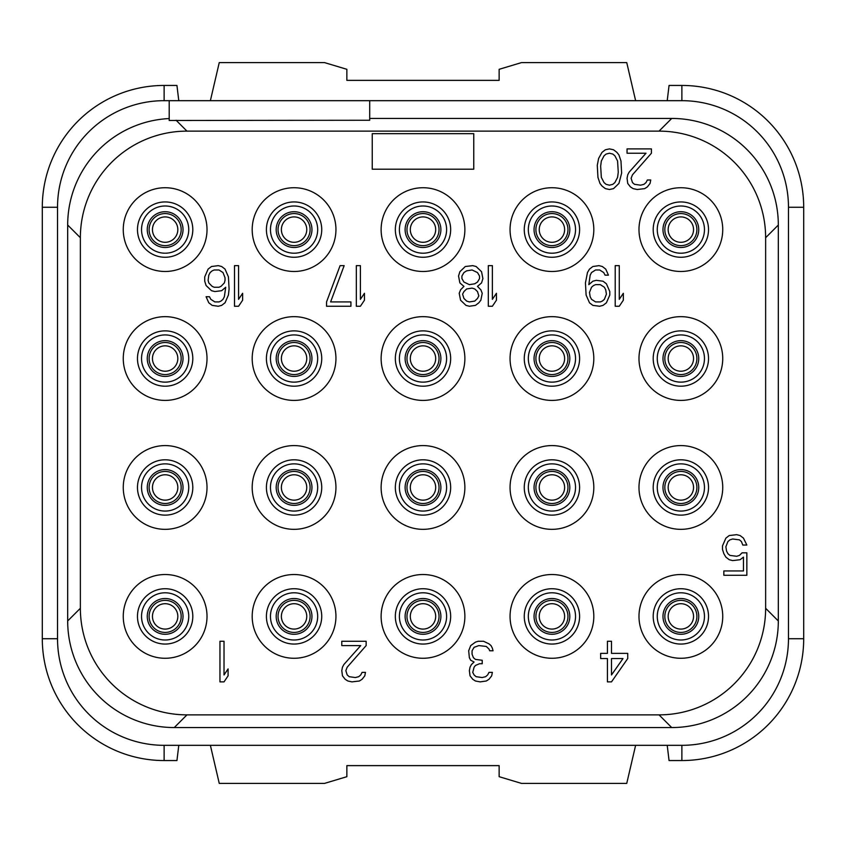 <?xml version="1.0" encoding="UTF-8"?>
<svg xmlns="http://www.w3.org/2000/svg" width="846" height="846" viewBox="0 0 846 846"><rect width="100%" height="100%" fill="white"/><g stroke="black" fill="none" stroke-linecap="round" stroke-linejoin="round"><path stroke-width="1.27" d="M369.702 100.674L369.702 120.259L169.2 120.481L169.2 100.674L164.124 100.674L681.876 100.674A106.596 106.596 0 0 1 788.472 207.27L788.472 638.73A106.596 106.596 0 0 1 681.876 745.326L164.124 745.326A106.596 106.596 0 0 1 57.528 638.73L57.528 207.27A106.596 106.596 0 0 1 164.124 100.674L164.124 85.446A121.824 121.824 0 0 0 42.3 207.27L42.3 638.73A121.824 121.824 0 0 0 164.124 760.554L176.941 760.554L178.781 745.326M169.2 118.556A106.596 106.596 0 0 0 67.68 225.025L67.68 620.964A106.596 106.596 0 0 0 174.255 727.56L671.724 727.56A106.596 106.596 0 0 0 778.32 620.985L778.32 225.036A106.596 106.596 0 0 0 671.745 118.44L369.702 118.44M176.095 120.259L186.966 131.13A106.596 106.596 0 0 0 80.37 237.726L80.37 608.274A106.596 106.596 0 0 0 186.966 714.87L659.034 714.87A106.596 106.596 0 0 0 765.63 608.274L765.63 237.726A106.596 106.596 0 0 0 659.034 131.13L186.966 131.13M671.735 118.44L659.034 131.13M778.32 225.036L765.63 237.726M778.32 620.975L765.63 608.274M671.724 727.56L659.034 714.87M174.265 727.56L186.966 714.87M67.68 620.964L80.37 608.274M67.68 225.025L80.37 237.726M123.262 229.604A41.877 41.877 0 0 0 165.139 271.481A41.877 41.877 0 0 0 207.016 229.604A41.877 41.877 0 0 0 165.139 187.727A41.877 41.877 0 0 0 123.262 229.604M252.193 229.604A41.877 41.877 0 0 0 294.07 271.481A41.877 41.877 0 0 0 335.947 229.604A41.877 41.877 0 0 0 294.07 187.727A41.877 41.877 0 0 0 252.193 229.604M381.123 229.604A41.877 41.877 0 0 0 423 271.481A41.877 41.877 0 0 0 464.877 229.604A41.877 41.877 0 0 0 423 187.727A41.877 41.877 0 0 0 381.123 229.604M510.053 229.604A41.877 41.877 0 0 0 551.93 271.481A41.877 41.877 0 0 0 593.807 229.604A41.877 41.877 0 0 0 551.93 187.727A41.877 41.877 0 0 0 510.053 229.604M638.984 229.604A41.877 41.877 0 0 0 680.861 271.481A41.877 41.877 0 0 0 722.738 229.604A41.877 41.877 0 0 0 680.861 187.727A41.877 41.877 0 0 0 638.984 229.604M123.262 358.535A41.877 41.877 0 0 0 165.139 400.412A41.877 41.877 0 0 0 207.016 358.535A41.877 41.877 0 0 0 165.139 316.658A41.877 41.877 0 0 0 123.262 358.535M252.193 358.535A41.877 41.877 0 0 0 294.07 400.412A41.877 41.877 0 0 0 335.947 358.535A41.877 41.877 0 0 0 294.07 316.658A41.877 41.877 0 0 0 252.193 358.535M381.123 358.535A41.877 41.877 0 0 0 423 400.412A41.877 41.877 0 0 0 464.877 358.535A41.877 41.877 0 0 0 423 316.658A41.877 41.877 0 0 0 381.123 358.535M510.053 358.535A41.877 41.877 0 0 0 551.93 400.412A41.877 41.877 0 0 0 593.807 358.535A41.877 41.877 0 0 0 551.93 316.658A41.877 41.877 0 0 0 510.053 358.535M638.984 358.535A41.877 41.877 0 0 0 680.861 400.412A41.877 41.877 0 0 0 722.738 358.535A41.877 41.877 0 0 0 680.861 316.658A41.877 41.877 0 0 0 638.984 358.535M123.262 487.465A41.877 41.877 0 0 0 165.139 529.342A41.877 41.877 0 0 0 207.016 487.465A41.877 41.877 0 0 0 165.139 445.588A41.877 41.877 0 0 0 123.262 487.465M252.193 487.465A41.877 41.877 0 0 0 294.07 529.342A41.877 41.877 0 0 0 335.947 487.465A41.877 41.877 0 0 0 294.07 445.588A41.877 41.877 0 0 0 252.193 487.465M381.123 487.465A41.877 41.877 0 0 0 423 529.342A41.877 41.877 0 0 0 464.877 487.465A41.877 41.877 0 0 0 423 445.588A41.877 41.877 0 0 0 381.123 487.465M510.053 487.465A41.877 41.877 0 0 0 551.93 529.342A41.877 41.877 0 0 0 593.807 487.465A41.877 41.877 0 0 0 551.93 445.588A41.877 41.877 0 0 0 510.053 487.465M638.984 487.465A41.877 41.877 0 0 0 680.861 529.342A41.877 41.877 0 0 0 722.738 487.465A41.877 41.877 0 0 0 680.861 445.588A41.877 41.877 0 0 0 638.984 487.465M123.262 616.396A41.877 41.877 0 0 0 165.139 658.273A41.877 41.877 0 0 0 207.016 616.396A41.877 41.877 0 0 0 165.139 574.519A41.877 41.877 0 0 0 123.262 616.396M252.193 616.396A41.877 41.877 0 0 0 294.07 658.273A41.877 41.877 0 0 0 335.947 616.396A41.877 41.877 0 0 0 294.07 574.519A41.877 41.877 0 0 0 252.193 616.396M381.123 616.396A41.877 41.877 0 0 0 423 658.273A41.877 41.877 0 0 0 464.877 616.396A41.877 41.877 0 0 0 423 574.519A41.877 41.877 0 0 0 381.123 616.396M510.053 616.396A41.877 41.877 0 0 0 551.93 658.273A41.877 41.877 0 0 0 593.807 616.396A41.877 41.877 0 0 0 551.93 574.519A41.877 41.877 0 0 0 510.053 616.396M638.984 616.396A41.877 41.877 0 0 0 680.861 658.273A41.877 41.877 0 0 0 722.738 616.396A41.877 41.877 0 0 0 680.861 574.519A41.877 41.877 0 0 0 638.984 616.396M137.475 229.604A27.664 27.664 0 0 1 165.139 201.94A27.664 27.664 0 0 1 192.803 229.604A27.664 27.664 0 0 1 165.139 257.269A27.664 27.664 0 0 1 137.475 229.604M141.536 229.604A23.603 23.603 0 0 1 165.139 206.001A23.603 23.603 0 0 1 188.743 229.604A23.603 23.603 0 0 1 165.139 253.208A23.603 23.603 0 0 1 141.536 229.604M399.397 616.396A23.603 23.603 0 0 0 423 639.999A23.603 23.603 0 0 0 446.603 616.396A23.603 23.603 0 0 0 423 592.792A23.603 23.603 0 0 0 399.397 616.396M395.336 616.396A27.664 27.664 0 0 0 423 644.06A27.664 27.664 0 0 0 450.664 616.396A27.664 27.664 0 0 0 423 588.731A27.664 27.664 0 0 0 395.336 616.396M177.829 616.396A12.69 12.69 0 0 1 165.139 629.086A12.69 12.69 0 0 1 152.449 616.396A12.69 12.69 0 0 1 165.139 603.706A12.69 12.69 0 0 1 177.829 616.396M667.219 100.674L669.059 85.446L681.876 85.446A121.824 121.824 0 0 1 803.7 207.27L803.7 638.73A121.824 121.824 0 0 1 681.876 760.554L669.059 760.554L667.219 745.326M42.3 207.27L57.528 207.27L57.528 638.73L42.3 638.73M803.7 638.73L788.472 638.73L788.472 207.27L803.7 207.27M164.124 760.554L164.124 745.326L681.876 745.326L681.876 760.554M635.621 745.326L626.749 783.396L521.474 783.396L499.14 776.691L499.14 765.63L346.86 765.63L346.86 776.691L324.526 783.396L219.251 783.396L210.379 745.326M178.781 100.674L176.941 85.446L164.124 85.446M635.621 100.674L626.749 62.604L521.474 62.604L499.14 69.309L499.14 80.37L346.86 80.37L346.86 69.309L324.526 62.604L219.251 62.604L210.379 100.674M306.76 616.396A12.69 12.69 0 0 0 294.07 603.706A12.69 12.69 0 0 0 281.38 616.396A12.69 12.69 0 0 0 294.07 629.086A12.69 12.69 0 0 0 306.76 616.396A12.69 12.69 0 0 1 294.07 629.086A12.69 12.69 0 0 1 281.38 616.396A12.69 12.69 0 0 1 294.07 603.706A12.69 12.69 0 0 1 306.76 616.396M435.69 616.396A12.69 12.69 0 0 0 423 603.706A12.69 12.69 0 0 0 410.31 616.396A12.69 12.69 0 0 0 423 629.086A12.69 12.69 0 0 0 435.69 616.396A12.69 12.69 0 0 1 423 629.086A12.69 12.69 0 0 1 410.31 616.396A12.69 12.69 0 0 1 423 603.706A12.69 12.69 0 0 1 435.69 616.396M564.62 616.396A12.69 12.69 0 0 0 551.93 603.706A12.69 12.69 0 0 0 539.24 616.396A12.69 12.69 0 0 0 551.93 629.086A12.69 12.69 0 0 0 564.62 616.396A12.69 12.69 0 0 1 551.93 629.086A12.69 12.69 0 0 1 539.24 616.396A12.69 12.69 0 0 1 551.93 603.706A12.69 12.69 0 0 1 564.62 616.396M693.551 616.396A12.69 12.69 0 0 0 680.861 603.706A12.69 12.69 0 0 0 668.171 616.396A12.69 12.69 0 0 0 680.861 629.086A12.69 12.69 0 0 0 693.551 616.396A12.69 12.69 0 0 1 680.861 629.086A12.69 12.69 0 0 1 668.171 616.396A12.69 12.69 0 0 1 680.861 603.706A12.69 12.69 0 0 1 693.551 616.396M693.551 487.465A12.69 12.69 0 0 0 680.861 474.775A12.69 12.69 0 0 0 668.171 487.465A12.69 12.69 0 0 0 680.861 500.155A12.69 12.69 0 0 0 693.551 487.465A12.69 12.69 0 0 1 680.861 500.155A12.69 12.69 0 0 1 668.171 487.465A12.69 12.69 0 0 1 680.861 474.775A12.69 12.69 0 0 1 693.551 487.465M564.62 487.465A12.69 12.69 0 0 0 551.93 474.775A12.69 12.69 0 0 0 539.24 487.465A12.69 12.69 0 0 0 551.93 500.155A12.69 12.69 0 0 0 564.62 487.465A12.69 12.69 0 0 1 551.93 500.155A12.69 12.69 0 0 1 539.24 487.465A12.69 12.69 0 0 1 551.93 474.775A12.69 12.69 0 0 1 564.62 487.465M435.69 487.465A12.69 12.69 0 0 0 423 474.775A12.69 12.69 0 0 0 410.31 487.465A12.69 12.69 0 0 0 423 500.155A12.69 12.69 0 0 0 435.69 487.465A12.69 12.69 0 0 1 423 500.155A12.69 12.69 0 0 1 410.31 487.465A12.69 12.69 0 0 1 423 474.775A12.69 12.69 0 0 1 435.69 487.465M306.76 487.465A12.69 12.69 0 0 0 294.07 474.775A12.69 12.69 0 0 0 281.38 487.465A12.69 12.69 0 0 0 294.07 500.155A12.69 12.69 0 0 0 306.76 487.465A12.69 12.69 0 0 1 294.07 500.155A12.69 12.69 0 0 1 281.38 487.465A12.69 12.69 0 0 1 294.07 474.775A12.69 12.69 0 0 1 306.76 487.465M177.829 487.465A12.69 12.69 0 0 0 165.139 474.775A12.69 12.69 0 0 0 152.449 487.465A12.69 12.69 0 0 0 165.139 500.155A12.69 12.69 0 0 0 177.829 487.465A12.69 12.69 0 0 1 165.139 500.155A12.69 12.69 0 0 1 152.449 487.465A12.69 12.69 0 0 1 165.139 474.775A12.69 12.69 0 0 1 177.829 487.465M177.829 358.535A12.69 12.69 0 0 0 165.139 345.845A12.69 12.69 0 0 0 152.449 358.535A12.69 12.69 0 0 0 165.139 371.225A12.69 12.69 0 0 0 177.829 358.535A12.69 12.69 0 0 1 165.139 371.225A12.69 12.69 0 0 1 152.449 358.535A12.69 12.69 0 0 1 165.139 345.845A12.69 12.69 0 0 1 177.829 358.535M306.76 358.535A12.69 12.69 0 0 0 294.07 345.845A12.69 12.69 0 0 0 281.38 358.535A12.69 12.69 0 0 0 294.07 371.225A12.69 12.69 0 0 0 306.76 358.535A12.69 12.69 0 0 1 294.07 371.225A12.69 12.69 0 0 1 281.38 358.535A12.69 12.69 0 0 1 294.07 345.845A12.69 12.69 0 0 1 306.76 358.535M435.69 358.535A12.69 12.69 0 0 0 423 345.845A12.69 12.69 0 0 0 410.31 358.535A12.69 12.69 0 0 0 423 371.225A12.69 12.69 0 0 0 435.69 358.535A12.69 12.69 0 0 1 423 371.225A12.69 12.69 0 0 1 410.31 358.535A12.69 12.69 0 0 1 423 345.845A12.69 12.69 0 0 1 435.69 358.535M564.62 358.535A12.69 12.69 0 0 0 551.93 345.845A12.69 12.69 0 0 0 539.24 358.535A12.69 12.69 0 0 0 551.93 371.225A12.69 12.69 0 0 0 564.62 358.535A12.69 12.69 0 0 1 551.93 371.225A12.69 12.69 0 0 1 539.24 358.535A12.69 12.69 0 0 1 551.93 345.845A12.69 12.69 0 0 1 564.62 358.535M693.551 358.535A12.69 12.69 0 0 0 680.861 345.845A12.69 12.69 0 0 0 668.171 358.535A12.69 12.69 0 0 0 680.861 371.225A12.69 12.69 0 0 0 693.551 358.535A12.69 12.69 0 0 1 680.861 371.225A12.69 12.69 0 0 1 668.171 358.535A12.69 12.69 0 0 1 680.861 345.845A12.69 12.69 0 0 1 693.551 358.535M693.551 229.604A12.69 12.69 0 0 0 680.861 216.914A12.69 12.69 0 0 0 668.171 229.604A12.69 12.69 0 0 0 680.861 242.294A12.69 12.69 0 0 0 693.551 229.604A12.69 12.69 0 0 1 680.861 242.294A12.69 12.69 0 0 1 668.171 229.604A12.69 12.69 0 0 1 680.861 216.914A12.69 12.69 0 0 1 693.551 229.604M564.62 229.604A12.69 12.69 0 0 0 551.93 216.914A12.69 12.69 0 0 0 539.24 229.604A12.69 12.69 0 0 0 551.93 242.294A12.69 12.69 0 0 0 564.62 229.604A12.69 12.69 0 0 1 551.93 242.294A12.69 12.69 0 0 1 539.24 229.604A12.69 12.69 0 0 1 551.93 216.914A12.69 12.69 0 0 1 564.62 229.604M306.76 229.604A12.69 12.69 0 0 0 294.07 216.914A12.69 12.69 0 0 0 281.38 229.604A12.69 12.69 0 0 0 294.07 242.294A12.69 12.69 0 0 0 306.76 229.604A12.69 12.69 0 0 1 294.07 242.294A12.69 12.69 0 0 1 281.38 229.604A12.69 12.69 0 0 1 294.07 216.914A12.69 12.69 0 0 1 306.76 229.604M177.829 229.604A12.69 12.69 0 0 0 165.139 216.914A12.69 12.69 0 0 0 152.449 229.604A12.69 12.69 0 0 0 165.139 242.294A12.69 12.69 0 0 0 177.829 229.604A12.69 12.69 0 0 1 165.139 242.294A12.69 12.69 0 0 1 152.449 229.604A12.69 12.69 0 0 1 165.139 216.914A12.69 12.69 0 0 1 177.829 229.604M435.69 229.604A12.69 12.69 0 0 0 423 216.914A12.69 12.69 0 0 0 410.31 229.604A12.69 12.69 0 0 0 423 242.294A12.69 12.69 0 0 0 435.69 229.604A12.69 12.69 0 0 1 423 242.294A12.69 12.69 0 0 1 410.31 229.604A12.69 12.69 0 0 1 423 216.914A12.69 12.69 0 0 1 435.69 229.604M270.466 229.604A23.603 23.603 0 0 0 294.07 253.208A23.603 23.603 0 0 0 317.673 229.604A23.603 23.603 0 0 0 294.07 206.001A23.603 23.603 0 0 0 270.466 229.604M266.405 229.604A27.664 27.664 0 0 0 294.07 257.269A27.664 27.664 0 0 0 321.734 229.604A27.664 27.664 0 0 0 294.07 201.94A27.664 27.664 0 0 0 266.405 229.604M399.397 229.604A23.603 23.603 0 0 0 423 253.208A23.603 23.603 0 0 0 446.603 229.604A23.603 23.603 0 0 0 423 206.001A23.603 23.603 0 0 0 399.397 229.604M395.336 229.604A27.664 27.664 0 0 0 423 257.269A27.664 27.664 0 0 0 450.664 229.604A27.664 27.664 0 0 0 423 201.94A27.664 27.664 0 0 0 395.336 229.604M528.327 229.604A23.603 23.603 0 0 0 551.93 253.208A23.603 23.603 0 0 0 575.534 229.604A23.603 23.603 0 0 0 551.93 206.001A23.603 23.603 0 0 0 528.327 229.604M524.266 229.604A27.664 27.664 0 0 0 551.93 257.269A27.664 27.664 0 0 0 579.595 229.604A27.664 27.664 0 0 0 551.93 201.94A27.664 27.664 0 0 0 524.266 229.604M657.257 229.604A23.603 23.603 0 0 0 680.861 253.208A23.603 23.603 0 0 0 704.464 229.604A23.603 23.603 0 0 0 680.861 206.001A23.603 23.603 0 0 0 657.257 229.604M653.197 229.604A27.664 27.664 0 0 0 680.861 257.269A27.664 27.664 0 0 0 708.525 229.604A27.664 27.664 0 0 0 680.861 201.94A27.664 27.664 0 0 0 653.197 229.604M141.536 358.535A23.603 23.603 0 0 0 165.139 382.138A23.603 23.603 0 0 0 188.743 358.535A23.603 23.603 0 0 0 165.139 334.931A23.603 23.603 0 0 0 141.536 358.535M137.475 358.535A27.664 27.664 0 0 0 165.139 386.199A27.664 27.664 0 0 0 192.803 358.535A27.664 27.664 0 0 0 165.139 330.871A27.664 27.664 0 0 0 137.475 358.535M270.466 358.535A23.603 23.603 0 0 0 294.07 382.138A23.603 23.603 0 0 0 317.673 358.535A23.603 23.603 0 0 0 294.07 334.931A23.603 23.603 0 0 0 270.466 358.535M266.405 358.535A27.664 27.664 0 0 0 294.07 386.199A27.664 27.664 0 0 0 321.734 358.535A27.664 27.664 0 0 0 294.07 330.871A27.664 27.664 0 0 0 266.405 358.535M399.397 358.535A23.603 23.603 0 0 0 423 382.138A23.603 23.603 0 0 0 446.603 358.535A23.603 23.603 0 0 0 423 334.931A23.603 23.603 0 0 0 399.397 358.535M395.336 358.535A27.664 27.664 0 0 0 423 386.199A27.664 27.664 0 0 0 450.664 358.535A27.664 27.664 0 0 0 423 330.871A27.664 27.664 0 0 0 395.336 358.535M528.327 358.535A23.603 23.603 0 0 0 551.93 382.138A23.603 23.603 0 0 0 575.534 358.535A23.603 23.603 0 0 0 551.93 334.931A23.603 23.603 0 0 0 528.327 358.535M524.266 358.535A27.664 27.664 0 0 0 551.93 386.199A27.664 27.664 0 0 0 579.595 358.535A27.664 27.664 0 0 0 551.93 330.871A27.664 27.664 0 0 0 524.266 358.535M657.257 358.535A23.603 23.603 0 0 0 680.861 382.138A23.603 23.603 0 0 0 704.464 358.535A23.603 23.603 0 0 0 680.861 334.931A23.603 23.603 0 0 0 657.257 358.535M653.197 358.535A27.664 27.664 0 0 0 680.861 386.199A27.664 27.664 0 0 0 708.525 358.535A27.664 27.664 0 0 0 680.861 330.871A27.664 27.664 0 0 0 653.197 358.535M141.536 487.465A23.603 23.603 0 0 0 165.139 511.069A23.603 23.603 0 0 0 188.743 487.465A23.603 23.603 0 0 0 165.139 463.862A23.603 23.603 0 0 0 141.536 487.465M137.475 487.465A27.664 27.664 0 0 0 165.139 515.129A27.664 27.664 0 0 0 192.803 487.465A27.664 27.664 0 0 0 165.139 459.801A27.664 27.664 0 0 0 137.475 487.465M270.466 487.465A23.603 23.603 0 0 0 294.07 511.069A23.603 23.603 0 0 0 317.673 487.465A23.603 23.603 0 0 0 294.07 463.862A23.603 23.603 0 0 0 270.466 487.465M266.405 487.465A27.664 27.664 0 0 0 294.07 515.129A27.664 27.664 0 0 0 321.734 487.465A27.664 27.664 0 0 0 294.07 459.801A27.664 27.664 0 0 0 266.405 487.465M399.397 487.465A23.603 23.603 0 0 0 423 511.069A23.603 23.603 0 0 0 446.603 487.465A23.603 23.603 0 0 0 423 463.862A23.603 23.603 0 0 0 399.397 487.465M395.336 487.465A27.664 27.664 0 0 0 423 515.129A27.664 27.664 0 0 0 450.664 487.465A27.664 27.664 0 0 0 423 459.801A27.664 27.664 0 0 0 395.336 487.465M528.327 487.465A23.603 23.603 0 0 0 551.93 511.069A23.603 23.603 0 0 0 575.534 487.465A23.603 23.603 0 0 0 551.93 463.862A23.603 23.603 0 0 0 528.327 487.465M524.266 487.465A27.664 27.664 0 0 0 551.93 515.129A27.664 27.664 0 0 0 579.595 487.465A27.664 27.664 0 0 0 551.93 459.801A27.664 27.664 0 0 0 524.266 487.465M657.257 487.465A23.603 23.603 0 0 0 680.861 511.069A23.603 23.603 0 0 0 704.464 487.465A23.603 23.603 0 0 0 680.861 463.862A23.603 23.603 0 0 0 657.257 487.465M653.197 487.465A27.664 27.664 0 0 0 680.861 515.129A27.664 27.664 0 0 0 708.525 487.465A27.664 27.664 0 0 0 680.861 459.801A27.664 27.664 0 0 0 653.197 487.465M141.536 616.396A23.603 23.603 0 0 0 165.139 639.999A23.603 23.603 0 0 0 188.743 616.396A23.603 23.603 0 0 0 165.139 592.792A23.603 23.603 0 0 0 141.536 616.396M137.475 616.396A27.664 27.664 0 0 0 165.139 644.06A27.664 27.664 0 0 0 192.803 616.396A27.664 27.664 0 0 0 165.139 588.731A27.664 27.664 0 0 0 137.475 616.396M270.466 616.396A23.603 23.603 0 0 0 294.07 639.999A23.603 23.603 0 0 0 317.673 616.396A23.603 23.603 0 0 0 294.07 592.792A23.603 23.603 0 0 0 270.466 616.396M266.405 616.396A27.664 27.664 0 0 0 294.07 644.06A27.664 27.664 0 0 0 321.734 616.396A27.664 27.664 0 0 0 294.07 588.731A27.664 27.664 0 0 0 266.405 616.396M528.327 616.396A23.603 23.603 0 0 0 551.93 639.999A23.603 23.603 0 0 0 575.534 616.396A23.603 23.603 0 0 0 551.93 592.792A23.603 23.603 0 0 0 528.327 616.396M524.266 616.396A27.664 27.664 0 0 0 551.93 644.06A27.664 27.664 0 0 0 579.595 616.396A27.664 27.664 0 0 0 551.93 588.731A27.664 27.664 0 0 0 524.266 616.396M657.257 616.396A23.603 23.603 0 0 0 680.861 639.999A23.603 23.603 0 0 0 704.464 616.396A23.603 23.603 0 0 0 680.861 592.792A23.603 23.603 0 0 0 657.257 616.396M653.197 616.396A27.664 27.664 0 0 0 680.861 644.06A27.664 27.664 0 0 0 708.525 616.396A27.664 27.664 0 0 0 680.861 588.731A27.664 27.664 0 0 0 653.197 616.396M611.489 681.876L627.732 658.548L627.732 653.366L611.489 653.366L611.489 641.268L607.428 641.268L607.428 653.366L600.66 653.366L600.66 658.548L607.428 658.548L607.428 681.876L611.489 681.876M622.994 658.548L611.489 674.96L611.489 658.548L622.994 658.548M470.714 645.593L468.684 650.775L469.361 657.68L470.714 660.271L474.098 662.006L471.391 664.596L470.038 667.187L469.361 670.645L470.038 675.827L472.745 679.285L475.452 681.009L480.19 681.876L486.281 681.009L488.988 679.285L491.695 675.827L492.372 672.369L488.988 672.369L487.634 674.96L485.604 676.694L482.22 677.551L476.129 676.694L474.098 674.96L472.745 672.369L474.098 667.187L475.452 665.464L479.513 663.729L482.22 663.729L482.22 660.271L475.452 659.415L473.422 657.68L472.068 654.233L472.068 650.775L474.098 647.317L478.836 645.593L486.281 646.45L488.988 649.041L489.665 650.775L493.049 650.775L492.372 648.184L491.018 645.593L488.988 643.859L483.574 641.268L478.159 641.268L475.452 642.135L470.714 645.593M366.149 645.593L366.149 641.268L341.784 641.268L341.784 645.593L360.734 645.593L343.814 664.596L342.461 667.187L341.784 670.645L342.461 675.827L345.168 679.285L347.875 681.009L351.936 681.876L359.381 681.009L362.088 679.285L364.795 675.827L365.472 672.369L362.088 672.369L360.734 674.96L358.704 676.694L355.32 677.551L349.229 676.694L347.198 674.96L345.845 670.645L347.198 667.187L366.149 645.593M219.96 641.268L219.96 681.876L224.021 681.876L228.082 675.827L228.082 668.911L224.021 674.96L224.021 641.268L219.96 641.268M742.111 552.819L739.404 555.41L736.697 556.277L729.929 555.41L727.898 553.675L726.545 551.084L725.868 546.77L727.898 541.588L729.929 539.854L732.636 538.997L739.404 539.854L741.434 541.588L742.788 545.036L746.849 545.036L743.465 538.13L740.081 535.539L736.697 534.672L729.252 535.539L725.868 538.13L722.484 545.903L722.484 549.361L723.838 553.675L725.868 557.133L729.252 559.724L732.636 560.591L740.081 559.724L743.465 557.133L743.465 570.955L723.838 570.955L723.838 575.28L746.849 575.28L746.849 552.819L742.111 552.819M615.211 265.644L615.211 306.252L619.272 306.252L623.333 300.203L623.333 293.287L619.272 299.336L619.272 265.644L615.211 265.644M608.443 275.151L605.736 269.102L602.352 266.511L598.968 265.644L592.877 266.511L589.493 269.102L587.462 272.56L585.432 282.924L586.109 295.021L589.493 302.794L592.877 305.385L599.645 306.252L603.029 305.385L606.413 302.794L609.797 295.021L609.797 291.563L606.413 283.791L603.029 281.2L596.261 280.333L592.877 281.2L588.816 284.647L590.17 275.151L591.523 272.56L595.584 269.969L599.645 269.969L603.706 272.56L605.059 275.151L608.443 275.151M589.493 292.43L591.523 287.249L593.554 285.514L595.584 284.647L600.322 284.647L604.382 287.249L605.736 289.84L606.413 294.154L604.382 299.336L602.352 301.07L600.322 301.927L595.584 301.927L591.523 299.336L590.17 296.745L589.493 292.43M488.311 265.644L488.311 306.252L492.372 306.252L496.433 300.203L496.433 293.287L492.372 299.336L492.372 265.644L488.311 265.644M477.482 286.382L481.543 282.924L482.897 278.609L481.543 271.693L476.129 266.511L472.745 265.644L465.3 266.511L459.886 271.693L458.532 276.008L459.886 282.924L463.946 286.382L460.562 289.84L459.209 293.287L460.562 300.203L465.977 305.385L469.361 306.252L475.452 305.385L478.836 302.794L480.866 300.203L482.22 293.287L480.866 289.84L477.482 286.382M472.068 269.969L477.482 272.56L479.513 276.008L479.513 278.609L477.482 282.056L474.775 283.791L469.361 284.647L463.946 282.056L461.916 278.609L461.916 276.008L463.946 272.56L466.654 270.826L472.068 269.969M469.361 301.927L466.654 301.07L463.946 298.479L462.593 294.154L463.946 291.563L466.654 288.972L472.068 288.105L474.775 288.972L477.482 291.563L478.836 295.889L477.482 298.479L474.775 301.07L469.361 301.927M356.335 265.644L356.335 306.252L360.396 306.252L364.457 300.203L364.457 293.287L360.396 299.336L360.396 265.644L356.335 265.644M326.556 301.927L326.556 306.252L350.921 306.252L350.921 301.927L330.617 301.927L344.153 265.644L340.092 265.644L326.556 301.927M234.511 265.644L234.511 306.252L238.572 306.252L242.633 300.203L242.633 293.287L238.572 299.336L238.572 265.644L234.511 265.644M206.086 285.514L211.5 290.696L214.884 291.563L221.652 290.696L225.713 287.249L224.359 296.745L223.006 299.336L220.975 301.07L218.945 301.927L214.884 301.927L210.823 299.336L209.47 296.745L206.086 296.745L208.793 302.794L212.177 305.385L218.268 306.252L221.652 305.385L225.036 302.794L228.42 295.021L229.097 288.972L228.42 276.875L225.036 269.102L221.652 266.511L218.268 265.644L211.5 266.511L208.116 269.102L204.732 276.875L204.732 281.2L206.086 285.514M208.793 282.924L208.116 280.333L208.793 275.151L210.146 272.56L212.177 270.826L214.207 269.969L218.945 269.969L223.006 272.56L225.036 277.742L225.036 280.333L224.359 282.924L220.975 286.382L218.945 287.249L214.207 287.249L212.177 286.382L208.793 282.924M651.42 153.221L651.42 148.896L627.055 148.896L627.055 153.221L646.006 153.221L629.086 172.224L627.732 174.815L627.055 178.273L627.732 183.455L630.439 186.913L633.146 188.637L637.207 189.504L644.652 188.637L647.359 186.913L650.066 183.455L650.743 179.997L647.359 179.997L646.006 182.588L643.975 184.322L640.591 185.179L634.5 184.322L632.47 182.588L631.116 178.273L632.47 174.815L651.42 153.221M621.641 173.092L620.964 160.994L618.934 154.945L616.903 152.354L613.519 149.763L609.458 148.896L605.398 149.763L602.014 152.354L598.63 158.403L597.276 165.308L597.953 177.406L599.983 183.455L602.014 186.046L605.398 188.637L609.458 189.504L613.519 188.637L618.934 183.455L621.641 173.092M618.257 172.224L617.58 177.406L614.873 182.588L612.842 184.322L609.458 185.179L606.074 184.322L604.044 182.588L601.337 177.406L600.66 166.176L601.337 160.994L604.044 155.812L606.074 154.078L609.458 153.221L612.842 154.078L614.873 155.812L617.58 160.994L618.257 172.224M473.76 169.2L473.76 133.668L372.24 133.668L372.24 169.2L473.76 169.2M183.022 616.396A17.882 17.882 0 0 1 165.139 634.278A17.882 17.882 0 0 1 147.257 616.396A17.882 17.882 0 0 1 165.139 598.513A17.882 17.882 0 0 1 183.022 616.396M181.171 616.396A16.032 16.032 0 0 0 165.139 600.364A16.032 16.032 0 0 0 149.108 616.396A16.032 16.032 0 0 0 165.139 632.427A16.032 16.032 0 0 0 181.171 616.396M681.876 100.674L681.876 85.446M310.101 616.396A16.032 16.032 0 0 0 294.07 600.364A16.032 16.032 0 0 0 278.038 616.396A16.032 16.032 0 0 0 294.07 632.427A16.032 16.032 0 0 0 310.101 616.396M311.952 616.396A17.882 17.882 0 0 1 294.07 634.278A17.882 17.882 0 0 1 276.187 616.396A17.882 17.882 0 0 1 294.07 598.513A17.882 17.882 0 0 1 311.952 616.396M439.032 616.396A16.032 16.032 0 0 0 423 600.364A16.032 16.032 0 0 0 406.968 616.396A16.032 16.032 0 0 0 423 632.427A16.032 16.032 0 0 0 439.032 616.396M440.882 616.396A17.882 17.882 0 0 1 423 634.278A17.882 17.882 0 0 1 405.118 616.396A17.882 17.882 0 0 1 423 598.513A17.882 17.882 0 0 1 440.882 616.396M567.962 616.396A16.032 16.032 0 0 0 551.93 600.364A16.032 16.032 0 0 0 535.899 616.396A16.032 16.032 0 0 0 551.93 632.427A16.032 16.032 0 0 0 567.962 616.396M569.813 616.396A17.882 17.882 0 0 1 551.93 634.278A17.882 17.882 0 0 1 534.048 616.396A17.882 17.882 0 0 1 551.93 598.513A17.882 17.882 0 0 1 569.813 616.396M696.893 616.396A16.032 16.032 0 0 0 680.861 600.364A16.032 16.032 0 0 0 664.829 616.396A16.032 16.032 0 0 0 680.861 632.427A16.032 16.032 0 0 0 696.893 616.396M698.743 616.396A17.882 17.882 0 0 1 680.861 634.278A17.882 17.882 0 0 1 662.978 616.396A17.882 17.882 0 0 1 680.861 598.513A17.882 17.882 0 0 1 698.743 616.396M696.893 487.465A16.032 16.032 0 0 0 680.861 471.434A16.032 16.032 0 0 0 664.829 487.465A16.032 16.032 0 0 0 680.861 503.497A16.032 16.032 0 0 0 696.893 487.465M698.743 487.465A17.882 17.882 0 0 1 680.861 505.348A17.882 17.882 0 0 1 662.978 487.465A17.882 17.882 0 0 1 680.861 469.583A17.882 17.882 0 0 1 698.743 487.465M567.962 487.465A16.032 16.032 0 0 0 551.93 471.434A16.032 16.032 0 0 0 535.899 487.465A16.032 16.032 0 0 0 551.93 503.497A16.032 16.032 0 0 0 567.962 487.465M569.813 487.465A17.882 17.882 0 0 1 551.93 505.348A17.882 17.882 0 0 1 534.048 487.465A17.882 17.882 0 0 1 551.93 469.583A17.882 17.882 0 0 1 569.813 487.465M439.032 487.465A16.032 16.032 0 0 0 423 471.434A16.032 16.032 0 0 0 406.968 487.465A16.032 16.032 0 0 0 423 503.497A16.032 16.032 0 0 0 439.032 487.465M440.882 487.465A17.882 17.882 0 0 1 423 505.348A17.882 17.882 0 0 1 405.118 487.465A17.882 17.882 0 0 1 423 469.583A17.882 17.882 0 0 1 440.882 487.465M310.101 487.465A16.032 16.032 0 0 0 294.07 471.434A16.032 16.032 0 0 0 278.038 487.465A16.032 16.032 0 0 0 294.07 503.497A16.032 16.032 0 0 0 310.101 487.465M311.952 487.465A17.882 17.882 0 0 1 294.07 505.348A17.882 17.882 0 0 1 276.187 487.465A17.882 17.882 0 0 1 294.07 469.583A17.882 17.882 0 0 1 311.952 487.465M181.171 487.465A16.032 16.032 0 0 0 165.139 471.434A16.032 16.032 0 0 0 149.108 487.465A16.032 16.032 0 0 0 165.139 503.497A16.032 16.032 0 0 0 181.171 487.465M183.022 487.465A17.882 17.882 0 0 1 165.139 505.348A17.882 17.882 0 0 1 147.257 487.465A17.882 17.882 0 0 1 165.139 469.583A17.882 17.882 0 0 1 183.022 487.465M181.171 358.535A16.032 16.032 0 0 0 165.139 342.503A16.032 16.032 0 0 0 149.108 358.535A16.032 16.032 0 0 0 165.139 374.567A16.032 16.032 0 0 0 181.171 358.535M183.022 358.535A17.882 17.882 0 0 1 165.139 376.417A17.882 17.882 0 0 1 147.257 358.535A17.882 17.882 0 0 1 165.139 340.652A17.882 17.882 0 0 1 183.022 358.535M310.101 358.535A16.032 16.032 0 0 0 294.07 342.503A16.032 16.032 0 0 0 278.038 358.535A16.032 16.032 0 0 0 294.07 374.567A16.032 16.032 0 0 0 310.101 358.535M311.952 358.535A17.882 17.882 0 0 1 294.07 376.417A17.882 17.882 0 0 1 276.187 358.535A17.882 17.882 0 0 1 294.07 340.652A17.882 17.882 0 0 1 311.952 358.535M439.032 358.535A16.032 16.032 0 0 0 423 342.503A16.032 16.032 0 0 0 406.968 358.535A16.032 16.032 0 0 0 423 374.567A16.032 16.032 0 0 0 439.032 358.535M440.882 358.535A17.882 17.882 0 0 1 423 376.417A17.882 17.882 0 0 1 405.118 358.535A17.882 17.882 0 0 1 423 340.652A17.882 17.882 0 0 1 440.882 358.535M567.962 358.535A16.032 16.032 0 0 0 551.93 342.503A16.032 16.032 0 0 0 535.899 358.535A16.032 16.032 0 0 0 551.93 374.567A16.032 16.032 0 0 0 567.962 358.535M569.813 358.535A17.882 17.882 0 0 1 551.93 376.417A17.882 17.882 0 0 1 534.048 358.535A17.882 17.882 0 0 1 551.93 340.652A17.882 17.882 0 0 1 569.813 358.535M696.893 358.535A16.032 16.032 0 0 0 680.861 342.503A16.032 16.032 0 0 0 664.829 358.535A16.032 16.032 0 0 0 680.861 374.567A16.032 16.032 0 0 0 696.893 358.535M698.743 358.535A17.882 17.882 0 0 1 680.861 376.417A17.882 17.882 0 0 1 662.978 358.535A17.882 17.882 0 0 1 680.861 340.652A17.882 17.882 0 0 1 698.743 358.535M696.893 229.604A16.032 16.032 0 0 0 680.861 213.573A16.032 16.032 0 0 0 664.829 229.604A16.032 16.032 0 0 0 680.861 245.636A16.032 16.032 0 0 0 696.893 229.604M698.743 229.604A17.882 17.882 0 0 1 680.861 247.487A17.882 17.882 0 0 1 662.978 229.604A17.882 17.882 0 0 1 680.861 211.722A17.882 17.882 0 0 1 698.743 229.604M567.962 229.604A16.032 16.032 0 0 0 551.93 213.573A16.032 16.032 0 0 0 535.899 229.604A16.032 16.032 0 0 0 551.93 245.636A16.032 16.032 0 0 0 567.962 229.604M569.813 229.604A17.882 17.882 0 0 1 551.93 247.487A17.882 17.882 0 0 1 534.048 229.604A17.882 17.882 0 0 1 551.93 211.722A17.882 17.882 0 0 1 569.813 229.604M310.101 229.604A16.032 16.032 0 0 0 294.07 213.573A16.032 16.032 0 0 0 278.038 229.604A16.032 16.032 0 0 0 294.07 245.636A16.032 16.032 0 0 0 310.101 229.604M311.952 229.604A17.882 17.882 0 0 1 294.07 247.487A17.882 17.882 0 0 1 276.187 229.604A17.882 17.882 0 0 1 294.07 211.722A17.882 17.882 0 0 1 311.952 229.604M181.171 229.604A16.032 16.032 0 0 0 165.139 213.573A16.032 16.032 0 0 0 149.108 229.604A16.032 16.032 0 0 0 165.139 245.636A16.032 16.032 0 0 0 181.171 229.604M183.022 229.604A17.882 17.882 0 0 1 165.139 247.487A17.882 17.882 0 0 1 147.257 229.604A17.882 17.882 0 0 1 165.139 211.722A17.882 17.882 0 0 1 183.022 229.604M439.032 229.604A16.032 16.032 0 0 0 423 213.573A16.032 16.032 0 0 0 406.968 229.604A16.032 16.032 0 0 0 423 245.636A16.032 16.032 0 0 0 439.032 229.604M440.882 229.604A17.882 17.882 0 0 1 423 247.487A17.882 17.882 0 0 1 405.118 229.604A17.882 17.882 0 0 1 423 211.722A17.882 17.882 0 0 1 440.882 229.604"/></g></svg>
